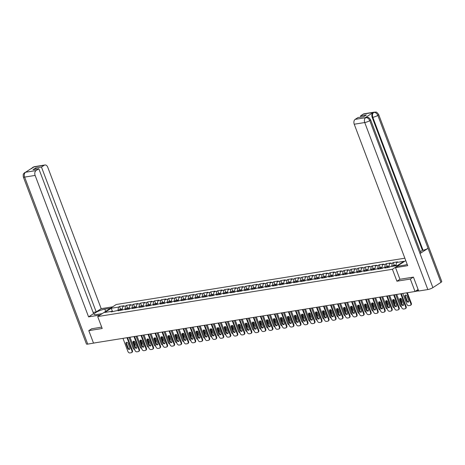<?xml version="1.0" encoding="UTF-8"?>
<svg xmlns="http://www.w3.org/2000/svg" width="465" height="465" viewBox="0 0 465 465"><rect width="100%" height="100%" fill="white"/><g stroke="black" fill="none" stroke-linecap="round" stroke-linejoin="round"><path stroke-width="0.7" d="M404.852 258.197L116.244 304.499L97.697 316.56L392.414 269.276L405.759 260.598M112.536 311.538L111.234 308.266L104.782 312.463L112.088 311.288L111.129 311.916L119.11 310.167L119.767 310.533M111.234 308.266L118.546 307.092L119.511 306.47L120.551 309.219M122.097 310.161L122.818 306.406L123.783 305.784L119.511 306.47M122.818 306.406L125.562 305.97L126.527 305.342L127.567 308.097M129.113 309.033L129.84 305.284L130.805 304.656L126.527 305.342M129.84 305.284L132.583 304.842L133.548 304.215L134.588 306.97M136.135 307.906L136.855 304.156L137.82 303.529L133.548 304.215M136.855 304.156L139.605 303.715L140.564 303.087L141.61 305.842M143.15 306.778L143.877 303.029L144.842 302.401L140.564 303.087M143.877 303.029L146.62 302.587L147.585 301.965L148.626 304.715M150.172 305.656L150.898 301.901L151.857 301.279L147.585 301.965M150.898 301.901L153.642 301.465L154.607 300.838L155.647 303.593M157.193 304.529L157.914 300.779L158.879 300.152L154.607 300.838M157.914 300.779L160.657 300.338L161.622 299.71L162.663 302.465M164.209 303.401L164.936 299.652L165.9 299.024L161.622 299.71M164.936 299.652L167.679 299.21L168.644 298.582L169.684 301.337M171.23 302.273L171.951 298.524L172.916 297.896L168.644 298.582M171.951 298.524L174.701 298.082L175.66 297.461L176.7 300.21M178.246 301.151L178.973 297.397L179.938 296.775L175.66 297.461M178.973 297.397L181.716 296.961L182.681 296.333L183.721 299.088M185.268 300.024L185.994 296.275L186.953 295.647L182.681 296.333M185.994 296.275L188.738 295.833L189.703 295.205L190.743 297.96M192.289 298.896L193.01 295.147L193.975 294.519L189.703 295.205M193.01 295.147L195.753 294.705L196.718 294.078L197.759 296.833M199.305 297.769L200.031 294.019L200.996 293.392L196.718 294.078M200.031 294.019L202.775 293.578L203.74 292.956L204.78 295.705M206.326 296.647L207.047 292.892L208.012 292.27L203.74 292.956M207.047 292.892L209.791 292.456L210.755 291.828L211.796 294.583M213.342 295.519L214.069 291.77L215.033 291.142L210.755 291.828M214.069 291.77L216.812 291.328L217.777 290.701L218.817 293.456M220.364 294.392L221.084 290.642L222.049 290.015L217.777 290.701M221.084 290.642L223.834 290.201L224.798 289.573L225.839 292.328M227.379 293.264L228.106 289.515L229.071 288.887L224.798 289.573M228.106 289.515L230.849 289.073L231.814 288.451L232.855 291.2M234.401 292.142L235.127 288.393L236.092 287.765L231.814 288.451M235.127 288.393L237.871 287.951L238.836 287.324L239.876 290.079M241.422 291.014L242.143 287.265L243.108 286.638L238.836 287.324M242.143 287.265L244.886 286.824L245.851 286.196L246.892 288.951M248.438 289.887L249.164 286.138L250.129 285.51L245.851 286.196M249.164 286.138L251.908 285.696L252.873 285.068L253.913 287.823M255.459 288.759L256.18 285.01L257.145 284.382L252.873 285.068M256.18 285.01L258.929 284.574L259.894 283.946L260.935 286.696M262.475 287.637L263.202 283.888L264.167 283.261L259.894 283.946M263.202 283.888L265.945 283.447L266.91 282.819L267.95 285.574M269.497 286.51L270.223 282.761L271.182 282.133L266.91 282.819M270.223 282.761L272.967 282.319L273.932 281.691L274.972 284.446M276.518 285.382L277.239 281.633L278.204 281.005L273.932 281.691M277.239 281.633L279.982 281.191L280.947 280.564L281.988 283.319M283.534 284.255L284.26 280.505L285.225 279.878L280.947 280.564M284.26 280.505L287.004 280.07L287.969 279.442L289.009 282.197M290.555 283.133L291.276 279.384L292.241 278.756L287.969 279.442M291.276 279.384L294.025 278.942L294.984 278.314L296.031 281.069M297.571 282.005L298.298 278.256L299.262 277.628L294.984 278.314M298.298 278.256L301.041 277.814L302.006 277.187L303.046 279.942M304.592 280.877L305.319 277.128L306.278 276.501L302.006 277.187M305.319 277.128L308.062 276.687L309.027 276.059L310.068 278.814M311.614 279.75L312.335 276.001L313.3 275.373L309.027 276.059M312.335 276.001L315.078 275.565L316.043 274.937L317.084 277.692M318.63 278.628L319.356 274.879L320.321 274.251L316.043 274.937M319.356 274.879L322.1 274.437L323.065 273.809L324.105 276.565M325.651 277.5L326.372 273.751L327.337 273.124L323.065 273.809M326.372 273.751L329.121 273.31L330.08 272.682L331.121 275.437M332.667 276.373L333.393 272.624L334.358 271.996L330.08 272.682M333.393 272.624L336.137 272.182L337.102 271.554L338.142 274.309M339.688 275.251L340.409 271.496L341.374 270.868L337.102 271.554M340.409 271.496L343.158 271.06L344.123 270.432L345.164 273.188M346.71 274.123L347.431 270.374L348.395 269.747L344.123 270.432M347.431 270.374L350.174 269.933L351.139 269.305L352.179 272.06M353.726 272.996L354.452 269.247L355.417 268.619L351.139 269.305M354.452 269.247L357.196 268.805L358.16 268.177L359.201 270.932M360.747 271.868L361.468 268.119L362.433 267.491L358.16 268.177M361.468 268.119L364.211 267.677L365.176 267.05L366.217 269.805M367.763 270.746L368.489 266.991L369.454 266.364L365.176 267.05M368.489 266.991L371.233 266.555L372.198 265.928L373.238 268.683M374.784 269.619L375.505 265.87L376.47 265.242L372.198 265.928M375.505 265.87L378.254 265.428L379.219 264.8L380.26 267.555M381.8 268.491L382.526 264.742L383.491 264.114L379.219 264.8M382.526 264.742L385.27 264.3L386.235 263.672L387.275 266.428M388.821 267.363L389.548 263.614L390.513 262.987L386.235 263.672M389.548 263.614L392.291 263.173L393.256 262.551L394.297 265.3M395.936 265.753L396.564 262.487L397.529 261.865L393.256 262.551M396.564 262.487L403.876 261.318L397.424 265.515L390.112 266.683L389.147 267.311L384.875 267.997L385.84 267.369L383.09 267.811L382.125 268.439L377.853 269.125L378.818 268.497L370.832 270.252L371.797 269.624L363.816 271.38L364.781 270.752L362.037 271.188L361.073 271.816L356.795 272.502L357.759 271.874L355.016 272.316L354.051 272.943L349.779 273.629L350.744 273.002L347.994 273.443L347.029 274.071L342.757 274.757L343.722 274.129L335.736 275.885L336.701 275.257L333.957 275.693L332.992 276.32L328.72 277.006L329.685 276.379L326.942 276.82L325.977 277.448L321.699 278.134L322.663 277.506L319.92 277.948L318.955 278.576L314.683 279.262L315.648 278.634L307.661 280.383L308.626 279.761L305.883 280.197L304.918 280.825L300.646 281.511L301.605 280.883L298.861 281.325L297.896 281.953L293.624 282.639L294.589 282.011L291.846 282.453L290.881 283.08L286.603 283.766L287.568 283.139L279.587 284.888L280.552 284.266L277.803 284.702L276.844 285.33L272.566 286.016L273.53 285.388L270.787 285.83L269.822 286.457L265.55 287.143L266.509 286.516L263.765 286.957L262.801 287.585L258.528 288.271L259.493 287.643L251.507 289.393L252.472 288.771L249.728 289.207L248.763 289.834L244.491 290.52L245.456 289.893L242.713 290.334L241.748 290.962L237.47 291.648L238.435 291.02L235.691 291.462L234.726 292.09L230.454 292.776L231.419 292.148L223.433 293.897L224.397 293.276L221.654 293.711L220.689 294.339L216.411 295.025L217.376 294.397L214.632 294.839L213.668 295.467L209.395 296.153L210.36 295.525L207.617 295.967L206.652 296.594L202.374 297.28L203.339 296.653L195.358 298.402L196.323 297.78L193.574 298.216L192.609 298.844L188.337 299.53L189.302 298.902L181.315 300.657L182.28 300.03L174.299 301.785L175.264 301.157L172.521 301.593L171.556 302.221L167.278 302.907L168.243 302.279L165.499 302.721L164.534 303.349L160.262 304.034L161.227 303.407L153.241 305.162L154.206 304.534L146.225 306.29L147.184 305.662L144.441 306.098L143.476 306.726L139.204 307.412L140.168 306.784L132.182 308.539L133.147 307.911L130.403 308.353L129.439 308.981L125.166 309.667L126.131 309.039L118.145 310.794L119.11 310.167M124.934 309.231L125.562 305.97M131.955 308.103L132.583 304.842M126.131 309.039L126.788 309.405M138.971 306.976L139.605 303.715M133.147 307.911L133.804 308.278M145.993 305.854L146.62 302.587M140.168 306.784L140.825 307.156M153.008 304.726L153.642 301.465M147.184 305.662L147.847 306.028M160.03 303.599L160.657 300.338M154.206 304.534L154.862 304.9M167.051 302.471L167.679 299.21M161.227 303.407L161.884 303.773M174.067 301.349L174.701 298.082M168.243 302.279L168.9 302.651M181.088 300.221L181.716 296.961M175.264 301.157L175.921 301.523M188.104 299.094L188.738 295.833M182.28 300.03L182.937 300.396M195.126 297.966L195.753 294.705M189.302 298.902L189.958 299.268M202.147 296.844L202.775 293.578M196.323 297.78L196.98 298.146M209.163 295.717L209.791 292.456M203.339 296.653L203.995 297.019M216.184 294.589L216.812 291.328M210.36 295.525L211.017 295.891M223.2 293.467L223.834 290.201M217.376 294.397L218.033 294.764M230.222 292.34L230.849 289.073M224.397 293.276L225.054 293.642M237.237 291.212L237.871 287.951M231.419 292.148L232.076 292.514M244.259 290.084L244.886 286.824M238.435 291.02L239.091 291.386M251.28 288.963L251.908 285.696M245.456 289.893L246.113 290.259M258.296 287.835L258.929 284.574M252.472 288.771L253.129 289.137M265.317 286.707L265.945 283.447M259.493 287.643L260.15 288.009M272.333 285.58L272.967 282.319M266.509 286.516L267.172 286.882M279.355 284.458L279.982 281.191M273.53 285.388L274.187 285.754M286.376 283.33L287.004 280.07M280.552 284.266L281.209 284.632M293.392 282.203L294.025 278.942M287.568 283.139L288.224 283.505M300.413 281.075L301.041 277.814M294.589 282.011L295.246 282.377M307.429 279.953L308.062 276.687M301.605 280.883L302.267 281.249M314.45 278.826L315.078 275.565M308.626 279.761L309.283 280.128M321.472 277.698L322.1 274.437M315.648 278.634L316.305 279M328.488 276.57L329.121 273.31M322.663 277.506L323.32 277.872M335.509 275.449L336.137 272.182M329.685 276.379L330.342 276.751M342.525 274.321L343.158 271.06M336.701 275.257L337.358 275.623M349.546 273.193L350.174 269.933M343.722 274.129L344.379 274.495M356.568 272.066L357.196 268.805M350.744 273.002L351.401 273.368M363.584 270.944L364.211 267.677M357.759 271.874L358.416 272.246M370.605 269.816L371.233 266.555M364.781 270.752L365.438 271.118M377.621 268.689L378.254 265.428M371.797 269.624L372.453 269.991M384.642 267.561L385.27 264.3M378.818 268.497L379.475 268.863M391.658 266.439L392.291 263.173M385.84 267.369L386.496 267.741M370.576 119.72A3.819 0.808 159.3 0 1 369.785 120.615C368.85 118.563 367.513 117.575 365.786 117.651L366.467 117.354C367.629 117.901 367.716 115.814 370.576 119.72L420.802 252.646A3.819 0.808 159.3 0 1 420.017 253.541L432.892 287.626A3.819 0.808 159.3 0 1 427.847 289.556L418.692 291.02L413.432 277.105L399.935 279.273L396.918 281.209L410.328 279.058L413.298 277.128M410.328 279.058L415.03 291.497L418.111 289.492M91.768 328.714L88.798 330.644L93.5 343.083L415.03 291.497M88.798 330.644L102.207 328.493L97.697 316.56M396.918 281.209L392.414 269.276M117.912 310.358L118.546 307.092M112.088 311.288L112.751 311.66M403.515 305.191A1.43 1.006 57 0 1 401.975 304.052L400.278 299.565A1.43 1.006 57 0 1 400.324 298.408M401.283 293.7L406.148 306.575A1.866 1.308 57 0 1 405.817 308.353L405.335 308.667A1.866 1.308 -123 0 0 405.666 306.888L406.148 306.575M405.335 308.667A1.866 1.308 -123 0 1 404.963 308.812L403.655 309.022A1.866 1.308 -123 0 1 401.661 307.534L396.715 294.438M400.72 293.793L405.666 306.888M401.493 304.366L399.795 299.878A1.43 1.006 57 0 1 400.051 298.513A1.43 1.006 57 0 1 401.865 299.547L403.562 304.034A1.43 1.006 57 0 1 403.306 305.395A1.43 1.006 57 0 1 401.493 304.366L401.975 304.052M395.419 265.16A2.052 1.395 80.9 0 0 395.14 265.166A2.052 1.395 80.9 0 0 394.215 266.026M395.14 265.166L393.407 265.445A2.052 1.395 80.9 0 0 392.483 266.306M404.951 296.525L406.648 301.012A1.43 1.006 -123 0 0 408.462 302.047A1.43 1.006 -123 0 0 408.718 300.681L407.02 296.193A1.43 1.006 -123 0 0 405.207 295.159A1.43 1.006 -123 0 0 404.951 296.525L405.434 296.211L407.131 300.698A1.43 1.006 -123 0 0 408.671 301.837M402.771 293.462L406.817 304.18A1.866 1.308 -123 0 0 408.811 305.668L410.118 305.459A1.866 1.308 -123 0 0 410.49 305.313A1.866 1.308 -123 0 0 410.822 303.535L411.304 303.221L407.34 292.729M406.776 292.822L410.822 303.535M396.075 265.015L395.68 265.079A2.052 1.395 80.9 0 0 394.756 265.939M405.48 295.054A1.43 1.006 -123 0 0 405.434 296.211M411.304 303.221A1.866 1.308 57 0 1 410.973 304.999L410.49 305.313M399.935 279.273L395.529 267.625L397.662 266.242L404.056 265.213A6.992 1.482 -20.7 0 0 407.206 264.422M395.529 267.625L407.683 265.678L354.231 124.225A3.726 2.534 -99.1 0 1 355.167 119.371L357.934 117.575L363.735 116.645L366.368 114.931L360.567 115.861L363.328 114.065A3.726 2.534 -99.1 0 1 364.025 113.791L374.534 112.106A3.726 2.534 80.9 0 0 373.837 112.379L363.328 114.065M374.534 112.106C375.691 112.658 375.761 110.554 378.644 114.471L441.75 281.488A3.819 0.808 159.3 0 1 440.942 282.394L428.062 248.31A3.819 0.808 159.3 0 1 423.034 250.222L372.802 117.296L372.198 117.395A3.726 2.534 -99.1 0 1 373.133 112.536L365.159 117.721A3.726 2.534 -99.1 0 1 365.856 117.447L366.467 117.354M432.892 287.626L440.942 282.394M427.847 289.556L364.734 122.539A3.819 0.808 159.3 0 0 369.785 120.615L420.017 253.541L428.062 248.31L377.836 115.378C376.906 113.332 375.575 112.338 373.848 112.402L373.837 112.379M360.567 115.861L361.026 117.075M420.418 251.629L422.423 250.321L372.198 117.395M422.423 250.321L423.034 250.222M105.665 311.381L104.817 309.132A6.992 1.482 -20.7 0 0 97.609 311.538A6.992 1.482 -20.7 0 0 94.104 314.317A6.992 1.482 -20.7 0 0 96.47 314.561L102.184 313.643M104.817 309.132L110.531 308.219M112.664 306.83L101.19 308.673L96.203 311.916L41.466 167.057L44.227 165.261L33.62 166.981L25.563 172.253L36.067 170.568A3.726 2.534 80.9 0 0 35.131 175.421L24.622 177.107L87.734 344.123L96.848 342.548M93.11 312.41L96.203 311.916M36.119 169.208L35.66 167.987L33.027 169.702L38.833 168.772L93.57 313.631L88.583 316.874L35.131 175.421M100.051 315.032L88.583 316.874M101.19 308.673L47.744 167.22A3.726 2.534 80.9 0 0 44.925 164.988A3.726 2.534 80.9 0 0 44.227 165.261M87.734 344.123A3.819 0.808 159.3 0 1 86.438 343.99L23.331 176.973A3.819 0.808 159.3 0 0 24.622 177.107A3.726 2.534 -99.1 0 1 25.563 172.253M38.833 168.772L36.067 170.568M35.66 167.987L41.466 167.057M91.652 328.79L101.69 327.122M32.899 167.778L33.631 167.005L32.852 167.278L31.62 168.609M23.331 176.973C22.913 172.794 23.738 174.334 23.977 173.242L25.552 172.224M396.494 306.319A1.43 1.006 57 0 1 394.954 305.18L393.262 300.692A1.43 1.006 57 0 1 393.309 299.536M394.268 294.827L399.133 307.702A1.866 1.308 57 0 1 398.796 309.481L398.313 309.795A1.866 1.308 -123 0 0 398.65 308.016L399.133 307.702M398.313 309.795A1.866 1.308 -123 0 1 397.941 309.934L396.639 310.143A1.866 1.308 -123 0 1 394.646 308.655L389.693 295.56M393.698 294.92L398.65 308.016M394.471 305.493L392.78 301.006A1.43 1.006 57 0 1 393.035 299.64A1.43 1.006 57 0 1 394.849 300.669L396.546 305.162A1.43 1.006 57 0 1 396.29 306.522A1.43 1.006 57 0 1 394.471 305.493L394.954 305.18M389.478 307.441A1.43 1.006 57 0 1 387.938 306.301L386.241 301.814A1.43 1.006 57 0 1 386.287 300.657M387.246 295.955L392.111 308.83A1.866 1.308 57 0 1 391.78 310.608L391.298 310.922A1.866 1.308 -123 0 0 391.629 309.144L392.111 308.83M391.298 310.922A1.866 1.308 -123 0 1 390.925 311.062L389.618 311.271A1.866 1.308 -123 0 1 387.624 309.783L382.678 296.687M386.682 296.048L391.629 309.144M387.455 306.615L385.758 302.128A1.43 1.006 57 0 1 386.014 300.768A1.43 1.006 57 0 1 387.827 301.797L389.525 306.284A1.43 1.006 57 0 1 389.269 307.65A1.43 1.006 57 0 1 387.455 306.615L387.938 306.301M382.457 308.568A1.43 1.006 57 0 1 380.916 307.429L379.225 302.942A1.43 1.006 57 0 1 379.271 301.785M380.231 297.083L385.09 309.952A1.866 1.308 57 0 1 384.758 311.73L384.276 312.044A1.866 1.308 -123 0 0 384.613 310.265L385.09 309.952M384.276 312.044A1.866 1.308 -123 0 1 383.904 312.189L382.602 312.399A1.866 1.308 -123 0 1 380.608 310.911L375.656 297.815M379.661 297.17L384.613 310.265M380.434 307.743L378.743 303.256A1.43 1.006 57 0 1 378.998 301.89A1.43 1.006 57 0 1 380.812 302.924L382.503 307.412A1.43 1.006 57 0 1 382.247 308.777A1.43 1.006 57 0 1 380.434 307.743L380.916 307.429M375.441 309.696A1.43 1.006 57 0 1 373.901 308.557L372.203 304.069A1.43 1.006 57 0 1 372.25 302.913M373.209 298.204L378.074 311.079A1.866 1.308 57 0 1 377.743 312.858L377.26 313.172A1.866 1.308 -123 0 0 377.592 311.393L378.074 311.079M377.26 313.172A1.866 1.308 -123 0 1 376.888 313.317L375.581 313.526A1.866 1.308 -123 0 1 373.587 312.038L368.64 298.943M372.645 298.298L377.592 311.393M373.418 308.87L371.721 304.383A1.43 1.006 57 0 1 371.977 303.017A1.43 1.006 57 0 1 373.79 304.052L375.488 308.539A1.43 1.006 57 0 1 375.232 309.899A1.43 1.006 57 0 1 373.418 308.87L373.901 308.557M368.42 310.823A1.43 1.006 57 0 1 366.879 309.684L365.182 305.197A1.43 1.006 57 0 1 365.228 304.04M366.188 299.332L371.053 312.207A1.866 1.308 57 0 1 370.721 313.985L370.239 314.299A1.866 1.308 -123 0 0 370.57 312.521L371.053 312.207M370.239 314.299A1.866 1.308 -123 0 1 369.867 314.439L368.559 314.648A1.866 1.308 -123 0 1 366.565 313.16L361.619 300.065M365.624 299.425L370.57 312.521M366.397 309.998L364.7 305.511A1.43 1.006 57 0 1 364.955 304.145A1.43 1.006 57 0 1 366.769 305.174L368.466 309.667A1.43 1.006 57 0 1 368.21 311.027A1.43 1.006 57 0 1 366.397 309.998L366.879 309.684M388.397 266.288A2.052 1.395 80.9 0 0 388.124 266.294A2.052 1.395 80.9 0 0 387.066 267.648M388.124 266.294L386.392 266.573A2.052 1.395 80.9 0 0 385.462 267.433M401.591 303.041A1.43 1.006 -123 0 0 401.702 301.808L400.412 298.396M395.75 294.589L399.801 305.307A1.866 1.308 -123 0 0 401.382 306.784M389.06 266.143L388.659 266.207A2.052 1.395 80.9 0 0 387.601 267.561M381.376 267.416A2.052 1.395 80.9 0 0 381.102 267.422A2.052 1.395 80.9 0 0 380.045 268.776M381.102 267.422L379.37 267.695A2.052 1.395 80.9 0 0 378.446 268.561M394.576 304.168A1.43 1.006 -123 0 0 394.68 302.936L393.39 299.524M388.734 295.717L392.78 306.429A1.866 1.308 -123 0 0 394.361 307.911M382.038 267.27L381.643 267.334A2.052 1.395 80.9 0 0 380.585 268.689M374.36 268.543A2.052 1.395 80.9 0 0 374.081 268.543A2.052 1.395 80.9 0 0 373.023 269.898M374.081 268.543L372.349 268.822A2.052 1.395 80.9 0 0 371.425 269.683M387.554 305.296A1.43 1.006 -123 0 0 387.659 304.058L386.374 300.652M381.713 296.844L385.764 307.557A1.866 1.308 -123 0 0 387.345 309.033M375.023 268.392L374.621 268.456A2.052 1.395 80.9 0 0 373.564 269.81M367.338 269.665A2.052 1.395 80.9 0 0 367.065 269.671A2.052 1.395 80.9 0 0 366.007 271.025M367.065 269.671L365.333 269.95A2.052 1.395 80.9 0 0 364.403 270.81M380.539 306.418A1.43 1.006 -123 0 0 380.643 305.185L379.353 301.773M374.691 297.966L378.743 308.684A1.866 1.308 -123 0 0 380.324 310.161M368.001 269.52L367.606 269.584A2.052 1.395 80.9 0 0 366.548 270.938M360.323 270.793A2.052 1.395 80.9 0 0 360.044 270.799A2.052 1.395 80.9 0 0 358.986 272.153M360.044 270.799L358.312 271.078A2.052 1.395 80.9 0 0 357.387 271.938M373.517 307.545A1.43 1.006 -123 0 0 373.622 306.313L372.331 302.901M367.675 299.094L371.721 309.812A1.866 1.308 -123 0 0 373.302 311.288M360.98 270.647L360.584 270.711A2.052 1.395 80.9 0 0 359.526 272.066M361.398 311.945A1.43 1.006 57 0 1 359.858 310.806L358.166 306.319A1.43 1.006 57 0 1 358.213 305.162M359.172 300.46L364.037 313.334A1.866 1.308 57 0 1 363.7 315.113L363.217 315.427A1.866 1.308 -123 0 0 363.554 313.648L364.037 313.334M363.217 315.427A1.866 1.308 -123 0 1 362.845 315.566L361.543 315.776A1.866 1.308 -123 0 1 359.55 314.288L354.597 301.192M358.602 300.553L363.554 313.648M359.381 311.12L357.684 306.633A1.43 1.006 57 0 1 357.94 305.273A1.43 1.006 57 0 1 359.753 306.301L361.45 310.789A1.43 1.006 57 0 1 361.195 312.154A1.43 1.006 57 0 1 359.381 311.12L359.858 310.806M353.301 271.92A2.052 1.395 80.9 0 0 353.028 271.92A2.052 1.395 80.9 0 0 351.97 273.281M353.028 271.92L351.296 272.199A2.052 1.395 80.9 0 0 350.366 273.06M366.496 308.673A1.43 1.006 -123 0 0 366.606 307.435L365.316 304.029M360.654 300.221L364.705 310.934A1.866 1.308 -123 0 0 366.286 312.416M353.964 271.775L353.563 271.839A2.052 1.395 80.9 0 0 352.511 273.193M354.382 313.073A1.43 1.006 57 0 1 352.842 311.934L351.145 307.446A1.43 1.006 57 0 1 351.191 306.29M352.15 301.587L357.015 314.456A1.866 1.308 57 0 1 356.684 316.235L356.202 316.549A1.866 1.308 -123 0 0 356.533 314.77L357.015 314.456M356.202 316.549A1.866 1.308 -123 0 1 355.83 316.694L354.522 316.903A1.866 1.308 -123 0 1 352.528 315.415L347.582 302.32M351.587 301.675L356.533 314.77M352.36 312.248L350.662 307.76A1.43 1.006 57 0 1 350.918 306.394A1.43 1.006 57 0 1 352.732 307.429L354.429 311.916A1.43 1.006 57 0 1 354.173 313.282A1.43 1.006 57 0 1 352.36 312.248L352.842 311.934M346.286 273.048A2.052 1.395 80.9 0 0 346.007 273.048A2.052 1.395 80.9 0 0 344.949 274.402M346.007 273.048L344.274 273.327A2.052 1.395 80.9 0 0 343.35 274.187M359.48 309.795A1.43 1.006 -123 0 0 359.584 308.562L358.294 305.156M353.638 301.349L357.684 312.062A1.866 1.308 -123 0 0 359.265 313.538M346.942 272.897L346.547 272.961A2.052 1.395 80.9 0 0 345.489 274.315M347.361 314.2A1.43 1.006 57 0 1 345.821 313.061L344.129 308.574A1.43 1.006 57 0 1 344.176 307.417M345.135 302.709L350 315.584A1.866 1.308 57 0 1 349.663 317.363L349.18 317.676A1.866 1.308 -123 0 0 349.517 315.898L350 315.584M349.18 317.676A1.866 1.308 -123 0 1 348.808 317.816L347.506 318.031A1.866 1.308 -123 0 1 345.512 316.543L340.56 303.447M344.565 302.802L349.517 315.898M345.338 313.375L343.647 308.888A1.43 1.006 57 0 1 343.902 307.522A1.43 1.006 57 0 1 345.716 308.557L347.407 313.044A1.43 1.006 57 0 1 347.152 314.404A1.43 1.006 57 0 1 345.338 313.375L345.821 313.061M339.264 274.17A2.052 1.395 80.9 0 0 338.985 274.176A2.052 1.395 80.9 0 0 337.927 275.53M338.985 274.176L337.253 274.455A2.052 1.395 80.9 0 0 336.329 275.315M352.458 310.922A1.43 1.006 -123 0 0 352.563 309.69L351.278 306.278M346.617 302.471L350.668 313.189A1.866 1.308 -123 0 0 352.249 314.666M339.927 274.025L339.526 274.088A2.052 1.395 80.9 0 0 338.468 275.443M340.345 315.328A1.43 1.006 57 0 1 338.805 314.189L337.108 309.702A1.43 1.006 57 0 1 337.154 308.545M338.113 303.837L342.978 316.712A1.866 1.308 57 0 1 342.647 318.49L342.164 318.804A1.866 1.308 -123 0 0 342.496 317.025L342.978 316.712M342.164 318.804A1.866 1.308 -123 0 1 341.792 318.944L340.485 319.153A1.866 1.308 -123 0 1 338.491 317.665L333.545 304.569M337.549 303.93L342.496 317.025M338.322 314.503L336.625 310.016A1.43 1.006 57 0 1 336.881 308.65A1.43 1.006 57 0 1 338.694 309.678L340.392 314.171A1.43 1.006 57 0 1 340.136 315.532A1.43 1.006 57 0 1 338.322 314.503L338.805 314.189M332.243 275.297A2.052 1.395 80.9 0 0 331.969 275.303A2.052 1.395 80.9 0 0 330.911 276.658M331.969 275.303L330.237 275.582A2.052 1.395 80.9 0 0 329.307 276.443M345.443 312.05A1.43 1.006 -123 0 0 345.547 310.818L344.257 307.406M339.595 303.599L343.647 314.317A1.866 1.308 -123 0 0 345.228 315.793M332.905 275.152L332.51 275.216A2.052 1.395 80.9 0 0 331.452 276.57M333.324 316.45A1.43 1.006 57 0 1 331.783 315.311L330.086 310.823A1.43 1.006 57 0 1 330.138 309.667M331.092 304.964L335.957 317.839A1.866 1.308 57 0 1 335.625 319.618L335.143 319.932A1.866 1.308 -123 0 0 335.474 318.153L335.957 317.839M335.143 319.932A1.866 1.308 -123 0 1 334.771 320.071L333.463 320.28A1.866 1.308 -123 0 1 331.469 318.792L326.523 305.697M330.528 305.057L335.474 318.153M331.301 315.625L329.604 311.137A1.43 1.006 57 0 1 329.859 309.777A1.43 1.006 57 0 1 331.673 310.806L333.37 315.293A1.43 1.006 57 0 1 333.114 316.659A1.43 1.006 57 0 1 331.301 315.625L331.783 315.311M325.227 276.425A2.052 1.395 80.9 0 0 324.948 276.425A2.052 1.395 80.9 0 0 323.89 277.785M324.948 276.425L323.216 276.704A2.052 1.395 80.9 0 0 322.292 277.564M338.421 313.178A1.43 1.006 -123 0 0 338.526 311.939L337.241 308.533M332.58 304.726L336.625 315.439A1.866 1.308 -123 0 0 338.206 316.921M325.884 276.28L325.488 276.344A2.052 1.395 80.9 0 0 324.43 277.698M326.308 317.578A1.43 1.006 57 0 1 324.768 316.438L323.07 311.951A1.43 1.006 57 0 1 323.117 310.794M324.076 306.092L328.941 318.961A1.866 1.308 57 0 1 328.604 320.74L328.121 321.053A1.866 1.308 -123 0 0 328.459 319.275L328.941 318.961M328.121 321.053A1.866 1.308 -123 0 1 327.749 321.199L326.447 321.408A1.866 1.308 -123 0 1 324.454 319.92L319.507 306.824M323.506 306.179L328.459 319.275M324.285 316.752L322.588 312.265A1.43 1.006 57 0 1 322.844 310.899A1.43 1.006 57 0 1 324.657 311.934L326.354 316.421A1.43 1.006 57 0 1 326.099 317.787A1.43 1.006 57 0 1 324.285 316.752L324.768 316.438M318.205 277.553A2.052 1.395 80.9 0 0 317.932 277.553A2.052 1.395 80.9 0 0 316.874 278.907M317.932 277.553L316.2 277.832A2.052 1.395 80.9 0 0 315.27 278.692M331.4 314.299A1.43 1.006 -123 0 0 331.51 313.067L330.22 309.661M325.558 305.854L329.609 316.566A1.866 1.308 -123 0 0 331.19 318.043M318.868 277.402L318.473 277.466A2.052 1.395 80.9 0 0 317.415 278.82M319.286 318.705A1.43 1.006 57 0 1 317.746 317.566L316.049 313.079A1.43 1.006 57 0 1 316.095 311.922M317.054 307.214L321.92 320.089A1.866 1.308 57 0 1 321.588 321.867L321.106 322.181A1.866 1.308 -123 0 0 321.437 320.402L321.92 320.089M321.106 322.181A1.866 1.308 -123 0 1 320.734 322.321L319.426 322.53A1.866 1.308 -123 0 1 317.432 321.048L312.486 307.952M316.491 307.307L321.437 320.402M317.264 317.88L315.566 313.393A1.43 1.006 57 0 1 315.822 312.027A1.43 1.006 57 0 1 317.636 313.061L319.333 317.549A1.43 1.006 57 0 1 319.077 318.909A1.43 1.006 57 0 1 317.264 317.88L317.746 317.566M311.19 278.675A2.052 1.395 80.9 0 0 310.911 278.68A2.052 1.395 80.9 0 0 309.853 280.035M310.911 278.68L309.178 278.959A2.052 1.395 80.9 0 0 308.254 279.82M324.384 315.427A1.43 1.006 -123 0 0 324.489 314.195L323.198 310.783M318.542 306.976L322.588 317.694A1.866 1.308 -123 0 0 324.169 319.17M311.846 278.529L311.451 278.593A2.052 1.395 80.9 0 0 310.393 279.947M312.265 319.833A1.43 1.006 57 0 1 310.725 318.694L309.033 314.206A1.43 1.006 57 0 1 309.08 313.05M310.039 308.342L314.904 321.216A1.866 1.308 57 0 1 314.567 322.995L314.084 323.309A1.866 1.308 -123 0 0 314.421 321.53L314.904 321.216M314.084 323.309A1.866 1.308 -123 0 1 313.712 323.448L312.41 323.657A1.866 1.308 -123 0 1 310.417 322.169L305.464 309.074M309.469 308.435L314.421 321.53M310.242 319.007L308.551 314.52A1.43 1.006 57 0 1 308.807 313.154A1.43 1.006 57 0 1 310.62 314.183L312.311 318.67A1.43 1.006 57 0 1 312.056 320.036A1.43 1.006 57 0 1 310.242 319.007L310.725 318.694M304.168 279.802A2.052 1.395 80.9 0 0 303.889 279.808A2.052 1.395 80.9 0 0 302.831 281.162M303.889 279.808L302.157 280.087A2.052 1.395 80.9 0 0 301.233 280.947M317.363 316.555A1.43 1.006 -123 0 0 317.467 315.322L316.183 311.91M311.521 308.103L315.572 318.816A1.866 1.308 -123 0 0 317.153 320.298M304.831 279.657L304.43 279.721A2.052 1.395 80.9 0 0 303.372 281.075M305.249 320.955A1.43 1.006 57 0 1 303.709 319.815L302.012 315.328A1.43 1.006 57 0 1 302.058 314.171M303.017 309.469L307.882 322.344A1.866 1.308 57 0 1 307.551 324.122L307.069 324.436A1.866 1.308 -123 0 0 307.4 322.658L307.882 322.344M307.069 324.436A1.866 1.308 -123 0 1 306.697 324.576L305.389 324.785A1.866 1.308 -123 0 1 303.395 323.297L298.449 310.202M302.453 309.556L307.4 322.658M303.226 320.129L301.529 315.642A1.43 1.006 57 0 1 301.785 314.282A1.43 1.006 57 0 1 303.599 315.311L305.296 319.798A1.43 1.006 57 0 1 305.04 321.164A1.43 1.006 57 0 1 303.226 320.129L303.709 319.815M297.147 280.93A2.052 1.395 80.9 0 0 296.873 280.93A2.052 1.395 80.9 0 0 295.816 282.29M296.873 280.93L295.141 281.209A2.052 1.395 80.9 0 0 294.211 282.069M310.347 317.682A1.43 1.006 -123 0 0 310.451 316.444L309.161 313.038M304.505 309.231L308.551 319.943A1.866 1.308 -123 0 0 310.132 321.425M297.809 280.784L297.414 280.848A2.052 1.395 80.9 0 0 296.356 282.203M298.228 322.082A1.43 1.006 57 0 1 296.687 320.943L294.99 316.456A1.43 1.006 57 0 1 295.043 315.299M296.002 310.597L300.861 323.466A1.866 1.308 57 0 1 300.529 325.244L300.047 325.558A1.866 1.308 -123 0 0 300.378 323.779L300.861 323.466M300.047 325.558A1.866 1.308 -123 0 1 299.675 325.703L298.373 325.913A1.866 1.308 -123 0 1 296.379 324.425L291.427 311.329M295.432 310.684L300.378 323.779M296.205 321.257L294.508 316.77A1.43 1.006 57 0 1 294.764 315.404A1.43 1.006 57 0 1 296.583 316.438L298.274 320.926A1.43 1.006 57 0 1 298.019 322.292A1.43 1.006 57 0 1 296.205 321.257L296.687 320.943M290.131 282.052A2.052 1.395 80.9 0 0 289.852 282.057A2.052 1.395 80.9 0 0 288.794 283.412M289.852 282.057L288.12 282.336A2.052 1.395 80.9 0 0 287.196 283.197M303.325 318.804A1.43 1.006 -123 0 0 303.43 317.572L302.145 314.16M297.484 310.358L301.529 321.071A1.866 1.308 -123 0 0 303.11 322.547M290.788 281.906L290.393 281.97A2.052 1.395 80.9 0 0 289.335 283.325M291.212 323.21A1.43 1.006 57 0 1 289.672 322.071L287.975 317.583A1.43 1.006 57 0 1 288.021 316.427M288.98 311.719L293.845 324.593A1.866 1.308 57 0 1 293.508 326.372L293.026 326.686A1.866 1.308 -123 0 0 293.363 324.907L293.845 324.593M293.026 326.686A1.866 1.308 -123 0 1 292.654 326.825L291.352 327.035A1.866 1.308 -123 0 1 289.358 325.552L284.411 312.451M288.416 311.812L293.363 324.907M289.189 322.385L287.492 317.897A1.43 1.006 57 0 1 287.748 316.531A1.43 1.006 57 0 1 289.561 317.566L291.259 322.053A1.43 1.006 57 0 1 291.003 323.413A1.43 1.006 57 0 1 289.189 322.385L289.672 322.071M283.109 283.179A2.052 1.395 80.9 0 0 282.836 283.185A2.052 1.395 80.9 0 0 281.778 284.539M282.836 283.185L281.104 283.464A2.052 1.395 80.9 0 0 280.174 284.324M296.304 319.932A1.43 1.006 -123 0 0 296.414 318.699L295.124 315.287M290.462 311.48L294.514 322.199A1.866 1.308 -123 0 0 296.095 323.675M283.772 283.034L283.377 283.098A2.052 1.395 80.9 0 0 282.319 284.452M284.191 324.338A1.43 1.006 57 0 1 282.65 323.198L280.953 318.711A1.43 1.006 57 0 1 281 317.549M281.959 312.846L286.824 325.721A1.866 1.308 57 0 1 286.492 327.5L286.01 327.813A1.866 1.308 -123 0 0 286.341 326.035L286.824 325.721M286.01 327.813A1.866 1.308 -123 0 1 285.638 327.953L284.33 328.162A1.866 1.308 -123 0 1 282.336 326.674L277.39 313.579M281.395 312.939L286.341 326.035M282.168 323.512L280.471 319.019A1.43 1.006 57 0 1 280.726 317.659A1.43 1.006 57 0 1 282.54 318.688L284.237 323.175A1.43 1.006 57 0 1 283.981 324.541A1.43 1.006 57 0 1 282.168 323.512L282.65 323.198M276.094 284.307A2.052 1.395 80.9 0 0 275.815 284.313A2.052 1.395 80.9 0 0 274.757 285.667M275.815 284.313L274.083 284.586A2.052 1.395 80.9 0 0 273.158 285.452M289.288 321.059A1.43 1.006 -123 0 0 289.393 319.827L288.102 316.415M283.447 312.608L287.492 323.32A1.866 1.308 -123 0 0 289.073 324.803M276.751 284.162L276.355 284.225A2.052 1.395 80.9 0 0 275.297 285.58M277.169 325.459A1.43 1.006 57 0 1 275.629 324.32L273.937 319.833A1.43 1.006 57 0 1 273.984 318.676M274.943 313.974L279.808 326.849A1.866 1.308 57 0 1 279.471 328.627L278.988 328.941A1.866 1.308 -123 0 0 279.326 327.157L279.808 326.849M278.988 328.941A1.866 1.308 -123 0 1 278.616 329.081L277.314 329.29A1.866 1.308 -123 0 1 275.321 327.802L270.368 314.706M274.373 314.061L279.326 327.157M275.146 324.634L273.455 320.147A1.43 1.006 57 0 1 273.711 318.787A1.43 1.006 57 0 1 275.524 319.815L277.221 324.303A1.43 1.006 57 0 1 276.966 325.669A1.43 1.006 57 0 1 275.146 324.634L275.629 324.32M269.072 285.434A2.052 1.395 80.9 0 0 268.793 285.434A2.052 1.395 80.9 0 0 267.741 286.789M268.793 285.434L267.061 285.713A2.052 1.395 80.9 0 0 266.137 286.574M282.267 322.187A1.43 1.006 -123 0 0 282.371 320.949L281.087 317.543M276.425 313.736L280.476 324.448A1.866 1.308 -123 0 0 282.057 325.93M269.735 285.289L269.334 285.353A2.052 1.395 80.9 0 0 268.276 286.707M270.153 326.587A1.43 1.006 57 0 1 268.613 325.448L266.916 320.96A1.43 1.006 57 0 1 266.962 319.804M267.921 315.101L272.786 327.97A1.866 1.308 57 0 1 272.455 329.749L271.973 330.063A1.866 1.308 -123 0 0 272.304 328.284L272.786 327.97M271.973 330.063A1.866 1.308 -123 0 1 271.601 330.208L270.293 330.417A1.866 1.308 -123 0 1 268.299 328.929L263.353 315.834M267.358 315.189L272.304 328.284M268.131 325.762L266.433 321.274A1.43 1.006 57 0 1 266.689 319.908A1.43 1.006 57 0 1 268.503 320.943L270.2 325.43A1.43 1.006 57 0 1 269.944 326.796A1.43 1.006 57 0 1 268.131 325.762L268.613 325.448M262.051 286.556A2.052 1.395 80.9 0 0 261.778 286.562A2.052 1.395 80.9 0 0 260.72 287.916M261.778 286.562L260.045 286.841A2.052 1.395 80.9 0 0 259.121 287.701M275.251 323.309A1.43 1.006 -123 0 0 275.356 322.076L274.065 318.665M269.409 314.863L273.455 325.576A1.866 1.308 -123 0 0 275.036 327.052M262.713 286.411L262.318 286.475A2.052 1.395 80.9 0 0 261.26 287.829M263.132 327.715A1.43 1.006 57 0 1 261.592 326.575L259.894 322.088A1.43 1.006 57 0 1 259.947 320.931M260.906 316.223L265.765 329.098A1.866 1.308 57 0 1 265.434 330.877L264.951 331.19A1.866 1.308 -123 0 0 265.288 329.412L265.765 329.098M264.951 331.19A1.866 1.308 -123 0 1 264.579 331.33L263.277 331.539A1.866 1.308 -123 0 1 261.284 330.051L256.331 316.956M260.336 316.316L265.288 329.412M261.109 326.889L259.418 322.402A1.43 1.006 57 0 1 259.673 321.036A1.43 1.006 57 0 1 261.487 322.071L263.178 326.558A1.43 1.006 57 0 1 262.923 327.918A1.43 1.006 57 0 1 261.109 326.889L261.592 326.575M255.035 287.684A2.052 1.395 80.9 0 0 254.756 287.69A2.052 1.395 80.9 0 0 253.698 289.044M254.756 287.69L253.024 287.969A2.052 1.395 80.9 0 0 252.1 288.829M268.229 324.436A1.43 1.006 -123 0 0 268.334 323.204L267.05 319.792M262.388 315.985L266.439 326.703A1.866 1.308 -123 0 0 268.02 328.18M255.692 287.539L255.297 287.603A2.052 1.395 80.9 0 0 254.239 288.957M256.116 328.836A1.43 1.006 57 0 1 254.576 327.703L252.879 323.216A1.43 1.006 57 0 1 252.925 322.053M253.884 317.351L258.749 330.226A1.866 1.308 57 0 1 258.412 332.004L257.935 332.318A1.866 1.308 -123 0 0 258.267 330.539L258.749 330.226M257.935 332.318A1.866 1.308 -123 0 1 257.558 332.458L256.256 332.667A1.866 1.308 -123 0 1 254.262 331.179L249.316 318.083M253.32 317.444L258.267 330.539M254.093 328.017L252.396 323.524A1.43 1.006 57 0 1 252.652 322.164A1.43 1.006 57 0 1 254.465 323.192L256.163 327.68A1.43 1.006 57 0 1 255.907 329.046A1.43 1.006 57 0 1 254.093 328.017L254.576 327.703M248.014 288.812A2.052 1.395 80.9 0 0 247.74 288.817A2.052 1.395 80.9 0 0 246.683 290.172M247.74 288.817L246.008 289.091A2.052 1.395 80.9 0 0 245.078 289.957M261.208 325.564A1.43 1.006 -123 0 0 261.318 324.332L260.028 320.92M255.366 317.113L259.418 327.825A1.866 1.308 -123 0 0 260.999 329.307M248.676 288.666L248.281 288.73A2.052 1.395 80.9 0 0 247.223 290.084M249.095 329.964A1.43 1.006 57 0 1 247.554 328.825L245.857 324.338A1.43 1.006 57 0 1 245.904 323.181M246.863 318.478L251.728 331.353A1.866 1.308 57 0 1 251.396 333.132L250.914 333.446A1.866 1.308 -123 0 0 251.245 331.661L251.728 331.353M250.914 333.446A1.866 1.308 -123 0 1 250.542 333.585L249.234 333.794A1.866 1.308 -123 0 1 247.241 332.306L242.294 319.211M246.299 318.566L251.245 331.661M247.072 329.139L245.375 324.651A1.43 1.006 57 0 1 245.63 323.291A1.43 1.006 57 0 1 247.444 324.32L249.141 328.807A1.43 1.006 57 0 1 248.885 330.173A1.43 1.006 57 0 1 247.072 329.139L247.554 328.825M240.998 289.939A2.052 1.395 80.9 0 0 240.719 289.939A2.052 1.395 80.9 0 0 239.661 291.293M240.719 289.939L238.987 290.218A2.052 1.395 80.9 0 0 238.063 291.078M254.192 326.692A1.43 1.006 -123 0 0 254.297 325.454L253.007 322.047M248.351 318.24L252.396 328.953A1.866 1.308 -123 0 0 253.977 330.435M241.655 289.794L241.259 289.852A2.052 1.395 80.9 0 0 240.202 291.212M242.073 331.092A1.43 1.006 57 0 1 240.533 329.952L238.841 325.465A1.43 1.006 57 0 1 238.888 324.308M239.847 319.606L244.712 332.475A1.866 1.308 57 0 1 244.375 334.254L243.893 334.568A1.866 1.308 -123 0 0 244.23 332.789L244.712 332.475M243.893 334.568A1.866 1.308 -123 0 1 243.52 334.713L242.219 334.922A1.866 1.308 -123 0 1 240.225 333.434L235.273 320.339M239.277 319.693L244.23 332.789M240.05 330.266L238.359 325.779A1.43 1.006 57 0 1 238.615 324.413A1.43 1.006 57 0 1 240.428 325.448L242.126 329.935A1.43 1.006 57 0 1 241.87 331.301A1.43 1.006 57 0 1 240.05 330.266L240.533 329.952M233.976 291.061A2.052 1.395 80.9 0 0 233.703 291.067A2.052 1.395 80.9 0 0 232.645 292.421M233.703 291.067L231.971 291.346A2.052 1.395 80.9 0 0 231.041 292.206M247.171 327.813A1.43 1.006 -123 0 0 247.281 326.581L245.991 323.169M241.329 319.368L245.381 330.08A1.866 1.308 -123 0 0 246.962 331.557M234.639 290.916L234.238 290.98A2.052 1.395 80.9 0 0 233.18 292.334M235.058 332.219A1.43 1.006 57 0 1 233.517 331.08L231.82 326.593A1.43 1.006 57 0 1 231.866 325.436M232.826 320.728L237.691 333.603A1.866 1.308 57 0 1 237.359 335.381L236.877 335.695A1.866 1.308 -123 0 0 237.208 333.917L237.691 333.603M236.877 335.695A1.866 1.308 -123 0 1 236.505 335.835L235.197 336.044A1.866 1.308 -123 0 1 233.203 334.556L228.257 321.46M232.262 320.821L237.208 333.917M233.035 331.394L231.338 326.907A1.43 1.006 57 0 1 231.593 325.541A1.43 1.006 57 0 1 233.407 326.575L235.104 331.063A1.43 1.006 57 0 1 234.848 332.423A1.43 1.006 57 0 1 233.035 331.394L233.517 331.08M226.955 292.189A2.052 1.395 80.9 0 0 226.682 292.194A2.052 1.395 80.9 0 0 225.624 293.549M226.682 292.194L224.95 292.473A2.052 1.395 80.9 0 0 224.025 293.334M240.155 328.941A1.43 1.006 -123 0 0 240.26 327.709L238.969 324.297M234.314 320.49L238.359 331.208A1.866 1.308 -123 0 0 239.94 332.684M227.618 292.043L227.222 292.107A2.052 1.395 80.9 0 0 226.164 293.462M228.036 333.341A1.43 1.006 57 0 1 226.496 332.208L224.804 327.715A1.43 1.006 57 0 1 224.851 326.558M225.81 321.856L230.675 334.73A1.866 1.308 57 0 1 230.338 336.509L229.855 336.823A1.866 1.308 -123 0 0 230.192 335.044L230.675 334.73M229.855 336.823A1.866 1.308 -123 0 1 229.483 336.962L228.181 337.172A1.866 1.308 -123 0 1 226.188 335.684L221.235 322.588M225.24 321.949L230.192 335.044M226.013 332.522L224.322 328.028A1.43 1.006 57 0 1 224.578 326.668A1.43 1.006 57 0 1 226.391 327.697L228.083 332.184A1.43 1.006 57 0 1 227.827 333.55A1.43 1.006 57 0 1 226.013 332.522L226.496 332.208M219.939 293.316A2.052 1.395 80.9 0 0 219.66 293.322A2.052 1.395 80.9 0 0 218.602 294.676M219.66 293.322L217.928 293.595A2.052 1.395 80.9 0 0 217.004 294.461M233.134 330.069A1.43 1.006 -123 0 0 233.238 328.836L231.954 325.424M227.292 321.617L231.343 332.33A1.866 1.308 -123 0 0 232.924 333.812M220.602 293.171L220.201 293.235A2.052 1.395 80.9 0 0 219.143 294.589M221.02 334.469A1.43 1.006 57 0 1 219.48 333.329L217.783 328.842A1.43 1.006 57 0 1 217.829 327.686M218.788 322.983L223.653 335.852A1.866 1.308 57 0 1 223.322 337.637L222.84 337.95A1.866 1.308 -123 0 0 223.171 336.166L223.653 335.852M222.84 337.95A1.866 1.308 -123 0 1 222.468 338.09L221.16 338.299A1.866 1.308 -123 0 1 219.166 336.811L214.22 323.716M218.225 323.07L223.171 336.166M218.998 333.643L217.3 329.156A1.43 1.006 57 0 1 217.556 327.79A1.43 1.006 57 0 1 219.37 328.825L221.067 333.312A1.43 1.006 57 0 1 220.811 334.678A1.43 1.006 57 0 1 218.998 333.643L219.48 333.329M212.918 294.444A2.052 1.395 80.9 0 0 212.644 294.444A2.052 1.395 80.9 0 0 211.587 295.798M212.644 294.444L210.912 294.723A2.052 1.395 80.9 0 0 209.982 295.583M226.118 331.196A1.43 1.006 -123 0 0 226.222 329.958L224.932 326.552M220.27 322.745L224.322 333.457A1.866 1.308 -123 0 0 225.903 334.94M213.58 294.299L213.185 294.357A2.052 1.395 80.9 0 0 212.127 295.717M213.999 335.596A1.43 1.006 57 0 1 212.459 334.457L210.761 329.97A1.43 1.006 57 0 1 210.808 328.813M211.767 324.111L216.632 336.98A1.866 1.308 57 0 1 216.301 338.758L215.818 339.072A1.866 1.308 -123 0 0 216.149 337.294L216.632 336.98M215.818 339.072A1.866 1.308 -123 0 1 215.446 339.218L214.138 339.427A1.866 1.308 -123 0 1 212.145 337.939L207.198 324.843M211.203 324.198L216.149 337.294M211.976 334.771L210.279 330.284A1.43 1.006 57 0 1 210.535 328.918A1.43 1.006 57 0 1 212.348 329.952L214.045 334.44A1.43 1.006 57 0 1 213.79 335.806A1.43 1.006 57 0 1 211.976 334.771L212.459 334.457M205.902 295.566A2.052 1.395 80.9 0 0 205.623 295.571A2.052 1.395 80.9 0 0 204.565 296.926M205.623 295.571L203.891 295.85A2.052 1.395 80.9 0 0 202.967 296.711M219.096 332.318A1.43 1.006 -123 0 0 219.201 331.086L217.911 327.674M213.255 323.873L217.3 334.585A1.866 1.308 -123 0 0 218.881 336.061M206.559 295.42L206.164 295.484A2.052 1.395 80.9 0 0 205.106 296.839M206.977 336.724A1.43 1.006 57 0 1 205.437 335.585L203.746 331.097A1.43 1.006 57 0 1 203.792 329.941M204.751 325.233L209.616 338.107A1.866 1.308 57 0 1 209.279 339.886L208.797 340.2A1.866 1.308 -123 0 0 209.134 338.421L209.616 338.107M208.797 340.2A1.866 1.308 -123 0 1 208.425 340.339L207.123 340.549A1.866 1.308 -123 0 1 205.129 339.061L200.177 325.965M204.181 325.326L209.134 338.421M204.96 335.899L203.263 331.411A1.43 1.006 57 0 1 203.519 330.045A1.43 1.006 57 0 1 205.332 331.08L207.03 335.567A1.43 1.006 57 0 1 206.774 336.927A1.43 1.006 57 0 1 204.96 335.899L205.437 335.585M198.881 296.693A2.052 1.395 80.9 0 0 198.607 296.699A2.052 1.395 80.9 0 0 197.549 298.053M198.607 296.699L196.875 296.978A2.052 1.395 80.9 0 0 195.945 297.838M212.075 333.446A1.43 1.006 -123 0 0 212.185 332.213L210.895 328.801M206.233 324.994L210.285 335.713A1.866 1.308 -123 0 0 211.866 337.189M199.543 296.548L199.142 296.612A2.052 1.395 80.9 0 0 198.09 297.966M199.962 337.846A1.43 1.006 57 0 1 198.421 336.712L196.724 332.219A1.43 1.006 57 0 1 196.771 331.063M197.73 326.36L202.595 339.235A1.866 1.308 57 0 1 202.263 341.014L201.781 341.327A1.866 1.308 -123 0 0 202.112 339.549L202.595 339.235M201.781 341.327A1.866 1.308 -123 0 1 201.409 341.467L200.101 341.676A1.866 1.308 -123 0 1 198.107 340.188L193.161 327.093M197.166 326.453L202.112 339.549M197.939 337.026L196.242 332.533A1.43 1.006 57 0 1 196.497 331.173A1.43 1.006 57 0 1 198.311 332.202L200.008 336.689A1.43 1.006 57 0 1 199.752 338.055A1.43 1.006 57 0 1 197.939 337.026L198.421 336.712M191.865 297.821A2.052 1.395 80.9 0 0 191.586 297.827A2.052 1.395 80.9 0 0 190.528 299.181M191.586 297.827L189.854 298.1A2.052 1.395 80.9 0 0 188.93 298.966M205.059 334.573A1.43 1.006 -123 0 0 205.164 333.341L203.873 329.929M199.218 326.122L203.263 336.834A1.866 1.308 -123 0 0 204.844 338.317M192.522 297.676L192.126 297.74A2.052 1.395 80.9 0 0 191.069 299.094M192.94 338.973A1.43 1.006 57 0 1 191.4 337.834L189.708 333.347A1.43 1.006 57 0 1 189.755 332.19M190.714 327.488L195.579 340.357A1.866 1.308 57 0 1 195.242 342.141L194.759 342.455A1.866 1.308 -123 0 0 195.097 340.671L195.579 340.357M194.759 342.455A1.866 1.308 -123 0 1 194.387 342.595L193.085 342.804A1.866 1.308 -123 0 1 191.092 341.316L186.14 328.22M190.144 327.575L195.097 340.671M190.917 338.148L189.226 333.661A1.43 1.006 57 0 1 189.482 332.295A1.43 1.006 57 0 1 191.295 333.329L192.987 337.817A1.43 1.006 57 0 1 192.731 339.183A1.43 1.006 57 0 1 190.917 338.148L191.4 337.834M184.843 298.949A2.052 1.395 80.9 0 0 184.564 298.949A2.052 1.395 80.9 0 0 183.506 300.303M184.564 298.949L182.832 299.228A2.052 1.395 80.9 0 0 181.908 300.088M198.038 335.701A1.43 1.006 -123 0 0 198.142 334.463L196.858 331.057M192.196 327.25L196.247 337.962A1.866 1.308 -123 0 0 197.828 339.438M185.506 298.797L185.105 298.861A2.052 1.395 80.9 0 0 184.047 300.221M185.924 340.101A1.43 1.006 57 0 1 184.384 338.962L182.687 334.475A1.43 1.006 57 0 1 182.733 333.318M183.692 328.61L188.558 341.484A1.866 1.308 57 0 1 188.226 343.263L187.744 343.577A1.866 1.308 -123 0 0 188.075 341.798L188.558 341.484M187.744 343.577A1.866 1.308 -123 0 1 187.372 343.722L186.064 343.931A1.866 1.308 -123 0 1 184.07 342.443L179.124 329.348M183.129 328.703L188.075 341.798M183.902 339.276L182.204 334.788A1.43 1.006 57 0 1 182.46 333.422A1.43 1.006 57 0 1 184.274 334.457L185.971 338.944A1.43 1.006 57 0 1 185.715 340.31A1.43 1.006 57 0 1 183.902 339.276L184.384 338.962M177.822 300.07A2.052 1.395 80.9 0 0 177.549 300.076A2.052 1.395 80.9 0 0 176.491 301.43M177.549 300.076L175.817 300.355A2.052 1.395 80.9 0 0 174.887 301.215M191.022 336.823A1.43 1.006 -123 0 0 191.127 335.591L189.836 332.179M185.175 328.377L189.226 339.09A1.866 1.308 -123 0 0 190.807 340.566M178.484 299.925L178.089 299.989A2.052 1.395 80.9 0 0 177.031 301.343M178.903 341.229A1.43 1.006 57 0 1 177.363 340.089L175.665 335.602A1.43 1.006 57 0 1 175.718 334.445M176.671 329.737L181.536 342.612A1.866 1.308 57 0 1 181.205 344.391L180.722 344.704A1.866 1.308 -123 0 0 181.054 342.926L181.536 342.612M180.722 344.704A1.866 1.308 -123 0 1 180.35 344.844L179.042 345.053A1.866 1.308 -123 0 1 177.049 343.565L172.102 330.47M176.107 329.83L181.054 342.926M176.88 340.403L175.183 335.916A1.43 1.006 57 0 1 175.439 334.55A1.43 1.006 57 0 1 177.258 335.585L178.949 340.072A1.43 1.006 57 0 1 178.694 341.432A1.43 1.006 57 0 1 176.88 340.403L177.363 340.089M170.806 301.198A2.052 1.395 80.9 0 0 170.527 301.204A2.052 1.395 80.9 0 0 169.469 302.558M170.527 301.204L168.795 301.483A2.052 1.395 80.9 0 0 167.871 302.343M184.001 337.95A1.43 1.006 -123 0 0 184.105 336.718L182.821 333.306M178.159 329.499L182.204 340.217A1.866 1.308 -123 0 0 183.785 341.694M171.463 301.053L171.068 301.117A2.052 1.395 80.9 0 0 170.01 302.471M171.887 342.35A1.43 1.006 57 0 1 170.347 341.217L168.65 336.724A1.43 1.006 57 0 1 168.696 335.567M169.655 330.865L174.52 343.74A1.866 1.308 57 0 1 174.183 345.518L173.701 345.832A1.866 1.308 -123 0 0 174.038 344.053L174.52 343.74M173.701 345.832A1.866 1.308 -123 0 1 173.329 345.972L172.027 346.181A1.866 1.308 -123 0 1 170.033 344.693L165.087 331.597M169.086 330.958L174.038 344.053M169.865 341.525L168.167 337.038A1.43 1.006 57 0 1 168.423 335.678A1.43 1.006 57 0 1 170.237 336.707L171.934 341.194A1.43 1.006 57 0 1 171.678 342.56A1.43 1.006 57 0 1 169.865 341.525L170.347 341.217M163.785 302.326A2.052 1.395 80.9 0 0 163.511 302.331A2.052 1.395 80.9 0 0 162.454 303.686M163.511 302.331L161.779 302.605A2.052 1.395 80.9 0 0 160.849 303.471M176.979 339.078A1.43 1.006 -123 0 0 177.089 337.846L175.799 334.434M171.137 330.627L175.189 341.339A1.866 1.308 -123 0 0 176.77 342.821M164.447 302.18L164.052 302.244A2.052 1.395 80.9 0 0 162.994 303.599M164.866 343.478A1.43 1.006 57 0 1 163.325 342.339L161.628 337.852A1.43 1.006 57 0 1 161.675 336.695M162.634 331.993L167.499 344.861A1.866 1.308 57 0 1 167.168 346.646L166.685 346.954A1.866 1.308 -123 0 0 167.016 345.175L167.499 344.861M166.685 346.954A1.866 1.308 -123 0 1 166.313 347.099L165.005 347.309A1.866 1.308 -123 0 1 163.012 345.821L158.065 332.725M162.07 332.08L167.016 345.175M162.843 342.653L161.146 338.165A1.43 1.006 57 0 1 161.402 336.8A1.43 1.006 57 0 1 163.215 337.834L164.912 342.321A1.43 1.006 57 0 1 164.656 343.687A1.43 1.006 57 0 1 162.843 342.653L163.325 342.339M156.769 303.453A2.052 1.395 80.9 0 0 156.49 303.453A2.052 1.395 80.9 0 0 155.432 304.808M156.49 303.453L154.758 303.732A2.052 1.395 80.9 0 0 153.834 304.592M169.963 340.206A1.43 1.006 -123 0 0 170.068 338.968L168.778 335.561M164.122 331.754L168.167 342.467A1.866 1.308 -123 0 0 169.748 343.943M157.426 303.302L157.031 303.366A2.052 1.395 80.9 0 0 155.973 304.72M157.844 344.606A1.43 1.006 57 0 1 156.304 343.466L154.613 338.979A1.43 1.006 57 0 1 154.659 337.823M155.618 333.114L160.483 345.989A1.866 1.308 57 0 1 160.146 347.768L159.664 348.082A1.866 1.308 -123 0 0 160.001 346.303L160.483 345.989M159.664 348.082A1.866 1.308 -123 0 1 159.292 348.227L157.99 348.436A1.866 1.308 -123 0 1 155.996 346.948L151.044 333.853M155.048 333.207L160.001 346.303M155.822 343.78L154.13 339.293A1.43 1.006 57 0 1 154.386 337.927A1.43 1.006 57 0 1 156.199 338.962L157.891 343.449A1.43 1.006 57 0 1 157.635 344.815A1.43 1.006 57 0 1 155.822 343.78L156.304 343.466M149.747 304.575A2.052 1.395 80.9 0 0 149.468 304.581A2.052 1.395 80.9 0 0 148.411 305.935M149.468 304.581L147.736 304.86A2.052 1.395 80.9 0 0 146.812 305.72M162.942 341.327A1.43 1.006 -123 0 0 163.046 340.095L161.762 336.683M157.1 332.876L161.152 343.594A1.866 1.308 -123 0 0 162.733 345.071M150.41 304.43L150.009 304.494A2.052 1.395 80.9 0 0 148.951 305.848M150.829 345.733A1.43 1.006 57 0 1 149.288 344.594L147.591 340.107A1.43 1.006 57 0 1 147.638 338.95M148.597 334.242L153.462 347.117A1.866 1.308 57 0 1 153.13 348.895L152.648 349.209A1.866 1.308 -123 0 0 152.979 347.431L153.462 347.117M152.648 349.209A1.866 1.308 -123 0 1 152.276 349.349L150.968 349.558A1.866 1.308 -123 0 1 148.974 348.07L144.028 334.974M148.033 334.335L152.979 347.431M148.806 344.908L147.109 340.421A1.43 1.006 57 0 1 147.364 339.055A1.43 1.006 57 0 1 149.178 340.084L150.875 344.577A1.43 1.006 57 0 1 150.619 345.937A1.43 1.006 57 0 1 148.806 344.908L149.288 344.594M142.726 305.703A2.052 1.395 80.9 0 0 142.453 305.708A2.052 1.395 80.9 0 0 141.395 307.063M142.453 305.708L140.721 305.987A2.052 1.395 80.9 0 0 139.791 306.848M155.926 342.455A1.43 1.006 -123 0 0 156.031 341.223L154.74 337.811M150.085 334.004L154.13 344.722A1.866 1.308 -123 0 0 155.711 346.198M143.389 305.557L142.993 305.621A2.052 1.395 80.9 0 0 141.935 306.976M143.807 346.855A1.43 1.006 57 0 1 142.267 345.722L140.57 341.229A1.43 1.006 57 0 1 140.622 340.072M141.581 335.37L146.44 348.244A1.866 1.308 57 0 1 146.109 350.023L145.626 350.337A1.866 1.308 -123 0 0 145.958 348.558L146.44 348.244M145.626 350.337A1.866 1.308 -123 0 1 145.254 350.476L143.952 350.686A1.866 1.308 -123 0 1 141.959 349.198L137.006 336.102M141.011 335.463L145.958 348.558M141.784 346.03L140.087 341.543A1.43 1.006 57 0 1 140.343 340.182A1.43 1.006 57 0 1 142.162 341.211L143.854 345.698A1.43 1.006 57 0 1 143.598 347.064A1.43 1.006 57 0 1 141.784 346.03L142.267 345.722M135.71 306.83A2.052 1.395 80.9 0 0 135.431 306.836A2.052 1.395 80.9 0 0 134.373 308.19M135.431 306.836L133.699 307.109A2.052 1.395 80.9 0 0 132.775 307.975M148.905 343.583A1.43 1.006 -123 0 0 149.009 342.35L147.725 338.939M143.063 335.131L147.109 345.844A1.866 1.308 -123 0 0 148.69 347.326M136.367 306.685L135.972 306.749A2.052 1.395 80.9 0 0 134.914 308.103M136.791 347.983A1.43 1.006 57 0 1 135.251 346.844L133.554 342.356A1.43 1.006 57 0 1 133.6 341.2M134.559 336.497L139.424 349.366A1.866 1.308 57 0 1 139.087 351.151L138.605 351.459A1.866 1.308 -123 0 0 138.942 349.68L139.424 349.366M138.605 351.459A1.866 1.308 -123 0 1 138.233 351.604L136.931 351.813A1.866 1.308 -123 0 1 134.937 350.325L129.991 337.23M133.996 336.584L138.942 349.68M134.769 347.157L133.071 342.67A1.43 1.006 57 0 1 133.327 341.304A1.43 1.006 57 0 1 135.141 342.339L136.838 346.826A1.43 1.006 57 0 1 136.582 348.192A1.43 1.006 57 0 1 134.769 347.157L135.251 346.844M128.689 307.958A2.052 1.395 80.9 0 0 128.416 307.958A2.052 1.395 80.9 0 0 127.358 309.312M128.416 307.958L126.683 308.237A2.052 1.395 80.9 0 0 125.753 309.097M141.883 344.71A1.43 1.006 -123 0 0 141.994 343.472L140.703 340.066M136.042 336.259L140.093 346.971A1.866 1.308 -123 0 0 141.674 348.448M129.351 307.807L128.956 307.871A2.052 1.395 80.9 0 0 127.898 309.225M129.77 349.11A1.43 1.006 57 0 1 128.23 347.971L126.532 343.484A1.43 1.006 57 0 1 126.579 342.327M127.538 337.619L132.403 350.494A1.866 1.308 57 0 1 132.072 352.272L131.589 352.586A1.866 1.308 -123 0 0 131.921 350.808L132.403 350.494M131.589 352.586A1.866 1.308 -123 0 1 131.217 352.732L129.909 352.941A1.866 1.308 -123 0 1 127.916 351.453L122.969 338.357M126.974 337.712L131.921 350.808M127.747 348.285L126.05 343.798A1.43 1.006 57 0 1 126.306 342.432A1.43 1.006 57 0 1 128.119 343.466L129.816 347.954A1.43 1.006 57 0 1 129.561 349.314A1.43 1.006 57 0 1 127.747 348.285L128.23 347.971M121.673 309.08A2.052 1.395 80.9 0 0 121.394 309.086A2.052 1.395 80.9 0 0 120.336 310.44M121.394 309.086L119.662 309.365A2.052 1.395 80.9 0 0 118.738 310.225M134.867 345.832A1.43 1.006 -123 0 0 134.972 344.6L133.682 341.188M129.026 337.381L133.071 348.099A1.866 1.308 -123 0 0 134.652 349.575M122.33 308.934L121.935 308.998A2.052 1.395 80.9 0 0 120.877 310.353M416.53 290.52L418.39 290.224M399.795 299.878L400.278 299.565M407.131 300.698L406.648 301.012M373.133 112.536L373.843 112.402M355.167 119.371L365.781 117.651M365.769 117.628L365.159 117.721M365.676 117.686A3.726 2.534 -99.1 0 0 364.734 122.539L354.231 124.225M378.644 114.471A3.819 0.808 159.3 0 1 377.836 115.378A3.819 0.808 159.3 0 1 372.802 117.296C372.134 115.175 372.448 113.553 373.744 112.437M32.852 167.278L34.422 166.673A3.726 2.534 80.9 0 0 33.724 166.947M24.796 172.515L25.656 172.19M392.78 301.006L393.262 300.692M385.758 302.128L386.241 301.814M378.743 303.256L379.225 302.942M371.721 304.383L372.203 304.069M364.7 305.511L365.182 305.197M357.684 306.633L358.166 306.319M350.662 307.76L351.145 307.446M343.647 308.888L344.129 308.574M336.625 310.016L337.108 309.702M329.604 311.137L330.086 310.823M322.588 312.265L323.07 311.951M315.566 313.393L316.049 313.079M308.551 314.52L309.033 314.206M301.529 315.642L302.012 315.328M294.508 316.77L294.99 316.456M287.492 317.897L287.975 317.583M280.471 319.019L280.953 318.711M273.455 320.147L273.937 319.833M266.433 321.274L266.916 320.96M259.418 322.402L259.894 322.088M252.396 323.524L252.879 323.216M245.375 324.651L245.857 324.338M238.359 325.779L238.841 325.465M231.338 326.907L231.82 326.593M224.322 328.028L224.804 327.715M217.3 329.156L217.783 328.842M210.279 330.284L210.761 329.97M203.263 331.411L203.746 331.097M196.242 332.533L196.724 332.219M189.226 333.661L189.708 333.347M182.204 334.788L182.687 334.475M175.183 335.916L175.665 335.602M168.167 337.038L168.65 336.724M161.146 338.165L161.628 337.852M154.13 339.293L154.613 338.979M147.109 340.421L147.591 340.107M140.087 341.543L140.57 341.229M133.071 342.67L133.554 342.356M126.05 343.798L126.532 343.484M418.628 290.858L415.158 291.416M44.925 164.988L34.422 166.673"/></g></svg>

